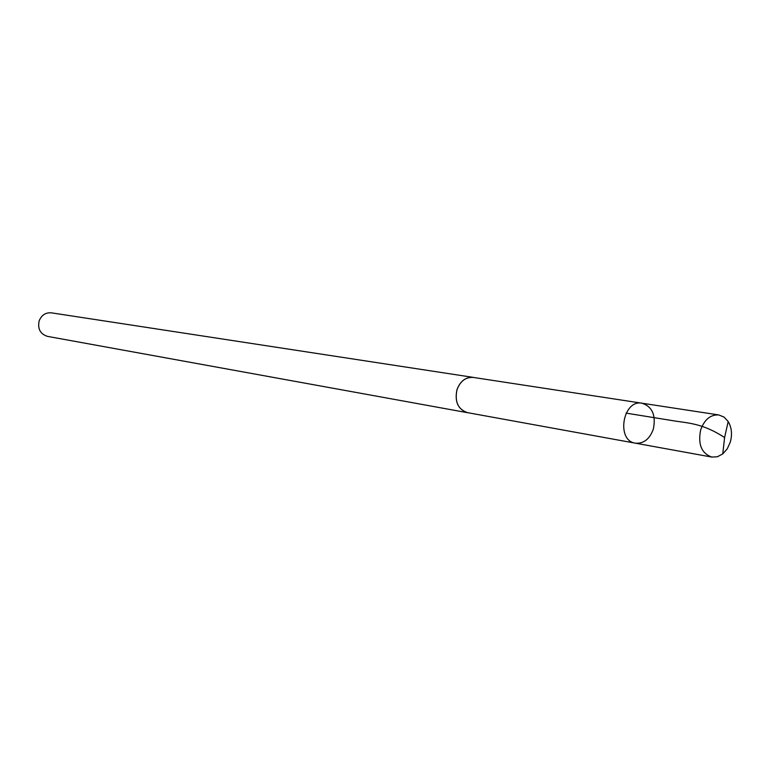 <?xml version="1.0" encoding="UTF-8"?>
<svg xmlns="http://www.w3.org/2000/svg" width="770" height="770" viewBox="0 0 770 770"><rect width="100%" height="100%" fill="white"/><g stroke="black" fill="none" stroke-linecap="round" stroke-linejoin="round"><path stroke-width="1.16" d="M635.365 443.173L467.438 412.633C458.015 409.361 454.541 401.709 457.005 389.687C460.325 381.034 465.763 376.954 473.329 377.435L642.045 403.22C622.795 399.216 615.856 440.69 635.365 443.173C643.633 443.828 649.63 439.15 653.335 429.14C656.107 415.319 652.354 406.675 642.045 403.22C622.795 399.216 615.856 440.69 635.365 443.173L711.788 457.072C701.48 453.338 697.774 444.261 700.681 429.833C704.492 419.448 710.537 414.491 718.834 414.953L724.041 417.08L728.179 421.517C731.702 427.562 732.405 434.463 730.278 442.211L727.246 448.843L722.76 453.905L717.399 456.764L711.788 457.072M468.449 412.816L467.428 412.672C457.986 409.399 454.493 401.728 456.966 389.668C460.296 380.996 465.754 376.905 473.329 377.396L474.339 377.598M467.428 412.672L47.471 336.375C40.252 334.016 37.48 328.829 39.174 320.811C41.561 315.065 45.642 312.408 51.407 312.841L473.329 377.396M626.106 413.124L671.556 420.468C687.264 423.211 701.98 422.72 724.599 437.572L728.179 421.517M642.045 403.22L718.834 414.953M724.599 437.572L722.76 453.905"/></g></svg>
